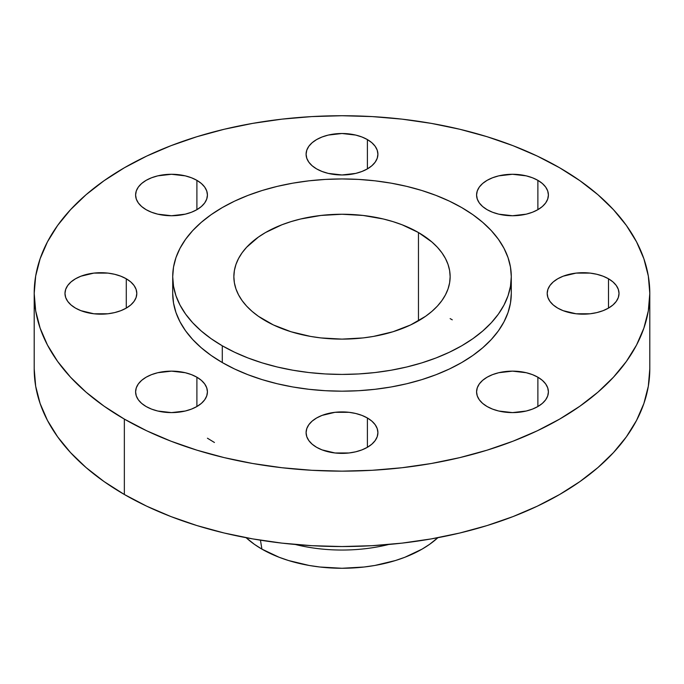 <?xml version="1.0" encoding="UTF-8"?>
<svg xmlns="http://www.w3.org/2000/svg" width="684" height="684" viewBox="0 0 684 684"><rect width="100%" height="100%" fill="white"/><g stroke="black" fill="none" stroke-linecap="round" stroke-linejoin="round"><path stroke-width="1.03" d="M537.88 377.209L537.88 406.527L542.352 403.389L545.67 399.807L547.713 395.916L548.397 391.872L547.713 387.828L545.67 383.938L542.352 380.355L537.88 377.209L532.443 374.635L526.235 372.72L512.487 371.138L498.747 372.72L492.54 374.635L487.102 377.209L482.63 380.355L479.313 383.938L477.27 387.828L476.577 391.872A35.91 20.734 180 0 1 498.747 372.72A35.91 20.734 180 0 1 537.88 377.209A35.91 20.734 180 0 1 548.397 391.872A35.91 20.734 180 0 1 526.235 411.024A35.91 20.734 180 0 1 487.102 406.527A35.91 20.734 180 0 1 476.577 391.872L477.27 395.916L479.313 399.807L482.63 403.389L487.102 406.527L492.54 409.109L498.747 411.024L512.487 412.606L526.235 411.024L532.443 409.109L537.88 406.527L537.88 377.209M367.393 417.984L367.393 447.302L371.857 444.164L375.174 440.573L377.217 436.691L377.91 432.639L377.217 428.594L375.174 424.713L371.857 421.122L367.393 417.984L361.947 415.402L355.74 413.487L349.002 412.307L334.998 412.307L322.053 415.402L316.606 417.984L312.143 421.122L308.826 424.713L306.783 428.594L306.09 432.639A35.91 20.734 180 0 1 328.26 413.487A35.91 20.734 180 0 1 367.393 417.984A35.91 20.734 180 0 1 377.91 432.639A35.91 20.734 180 0 1 355.74 451.799A35.91 20.734 180 0 1 316.606 447.302A35.91 20.734 180 0 1 306.09 432.639L306.783 436.691L308.826 440.573L312.143 444.164L316.606 447.302L322.053 449.884L334.998 452.979L349.002 452.979L355.74 451.799L361.947 449.884L367.393 447.302L367.393 417.984M196.898 377.209L196.898 406.527L201.37 403.389L204.687 399.807L206.73 395.916L207.423 391.872L206.73 387.828L204.687 383.938L201.37 380.355L196.898 377.209L191.46 374.635L185.253 372.72L171.513 371.138L157.765 372.72L151.557 374.635L146.119 377.209L141.648 380.355L138.33 383.938L136.287 387.828L135.603 391.872A35.91 20.734 180 0 1 157.765 372.72A35.91 20.734 180 0 1 196.898 377.209A35.91 20.734 180 0 1 207.423 391.872A35.91 20.734 180 0 1 185.253 411.024A35.91 20.734 180 0 1 146.119 406.527A35.91 20.734 180 0 1 135.603 391.872L136.287 395.916L138.33 399.807L141.648 403.389L146.119 406.527L151.557 409.109L157.765 411.024L171.513 412.606L185.253 411.024L191.46 409.109L196.898 406.527L196.898 377.209M126.283 278.781L126.283 308.099L130.747 304.961L134.064 301.37L136.107 297.48L136.8 293.436L136.107 289.392L134.064 285.502L130.747 281.919L126.283 278.781L120.837 276.199L114.63 274.284L107.892 273.104L93.888 273.104L80.943 276.199L75.496 278.781L71.033 281.919L67.716 285.502L65.673 289.392L64.98 293.436A35.91 20.734 180 0 1 87.15 274.284A35.91 20.734 180 0 1 126.283 278.781A35.91 20.734 180 0 1 136.8 293.436A35.91 20.734 180 0 1 114.63 312.597A35.91 20.734 180 0 1 75.496 308.099A35.91 20.734 180 0 1 64.98 293.436L65.673 297.48L67.716 301.37L71.033 304.961L75.496 308.099L80.943 310.681L93.888 313.776L107.892 313.776L114.63 312.597L120.837 310.681L126.283 308.099L126.283 278.781M196.898 180.345L196.898 209.672L201.37 206.525L204.687 202.943L206.73 199.053L207.423 195.008L206.73 190.964L204.687 187.074L201.37 183.492L196.898 180.345L191.46 177.772L185.253 175.856L171.513 174.275L157.765 175.856L151.557 177.772L146.119 180.345L141.648 183.492L138.33 187.074L136.287 190.964L135.603 195.008A35.91 20.734 180 0 1 157.765 175.856A35.91 20.734 180 0 1 196.898 180.345A35.91 20.734 180 0 1 207.423 195.008A35.91 20.734 180 0 1 185.253 214.16A35.91 20.734 180 0 1 146.119 209.672A35.91 20.734 180 0 1 135.603 195.008L136.287 199.053L138.33 202.943L141.648 206.525L146.119 209.672L151.557 212.245L157.765 214.16L171.513 215.742L185.253 214.16L191.46 212.245L196.898 209.672L196.898 180.345M367.393 139.579L367.393 168.897L371.857 165.75L375.174 162.168L377.217 158.278L377.91 154.233L377.217 150.189L375.174 146.299L371.857 142.717L367.393 139.579L361.947 136.997L355.74 135.081L342 133.5L328.26 135.081L322.053 136.997L316.606 139.579L312.143 142.717L308.826 146.299L306.783 150.189L306.09 154.233A35.91 20.734 180 0 1 328.26 135.081A35.91 20.734 180 0 1 367.393 139.579A35.91 20.734 180 0 1 377.91 154.233A35.91 20.734 180 0 1 355.74 173.394A35.91 20.734 180 0 1 316.606 168.897A35.91 20.734 180 0 1 306.09 154.233L306.783 158.278L308.826 162.168L312.143 165.75L316.606 168.897L322.053 171.47L328.26 173.394L342 174.967L355.74 173.394L361.947 171.47L367.393 168.897L367.393 139.579M608.504 278.781L608.504 308.099L612.967 304.961L616.284 301.37L618.327 297.48L619.02 293.436L618.327 289.392L616.284 285.502L612.967 281.919L608.504 278.781L603.057 276.199L596.85 274.284L590.112 273.104L576.108 273.104L563.163 276.199L557.716 278.781L553.253 281.919L549.936 285.502L547.893 289.392L547.2 293.436A35.91 20.734 180 0 1 569.37 274.284A35.91 20.734 180 0 1 608.504 278.781A35.91 20.734 180 0 1 619.02 293.436A35.91 20.734 180 0 1 596.85 312.597A35.91 20.734 180 0 1 557.716 308.099A35.91 20.734 180 0 1 547.2 293.436L547.893 297.48L549.936 301.37L553.253 304.961L557.716 308.099L563.163 310.681L576.108 313.776L590.112 313.776L596.85 312.597L603.057 310.681L608.504 308.099L608.504 278.781M537.88 180.345L537.88 209.672L542.352 206.525L545.67 202.943L547.713 199.053L548.397 195.008L547.713 190.964L545.67 187.074L542.352 183.492L537.88 180.345L532.443 177.772L526.235 175.856L512.487 174.275L498.747 175.856L492.54 177.772L487.102 180.345L482.63 183.492L479.313 187.074L477.27 190.964L476.577 195.008A35.91 20.734 180 0 1 498.747 175.856A35.91 20.734 180 0 1 537.88 180.345A35.91 20.734 180 0 1 548.397 195.008A35.91 20.734 180 0 1 526.235 214.16A35.91 20.734 180 0 1 487.102 209.672A35.91 20.734 180 0 1 476.577 195.008L477.27 199.053L479.313 202.943L482.63 206.525L487.102 209.672L492.54 212.245L498.747 214.16L512.487 215.742L526.235 214.16L532.443 212.245L537.88 209.672L537.88 180.345M450.14 318.616L452.269 319.821M207.423 438.205L214.434 442.488M260.459 540.189L261.904 549.115A113.27 65.399 0 0 0 437.871 537.701L429.561 544.361L422.096 549.115L404.928 557.246L395.395 560.547L374.883 565.454L364.102 567.01L342 568.267L319.898 567.01L309.117 565.454L288.605 560.547L279.072 557.246L261.904 549.115L260.459 540.189M295.291 544.481A117.99 68.118 0 0 0 388.709 544.481A117.99 68.118 0 0 1 295.291 544.481M124.351 419.095L124.351 494.489A307.8 177.703 0 0 0 459.793 533.016A307.8 177.703 0 0 0 649.8 368.838L648.321 386.255L643.883 403.5L636.548 420.421L626.373 436.837L613.454 452.603L597.927 467.565L579.929 481.57L559.649 494.489L537.265 506.203L513.009 516.591L487.094 525.56L459.793 533.016L431.347 538.889L402.047 543.13L372.173 545.687L342 546.542L311.827 545.687L281.953 543.13L252.653 538.889L224.207 533.016L196.906 525.56L170.991 516.591L146.735 506.203L124.351 494.489L124.351 419.095L104.071 406.176L86.073 392.171L70.546 377.209L57.627 361.443L47.453 345.027L40.117 328.106L35.679 310.861L34.2 293.436L35.679 276.02L40.117 258.774L47.453 241.854L57.627 225.438L70.546 209.672L86.073 194.709L104.071 180.704L124.351 167.785L146.735 156.072L170.991 145.683L196.906 136.715L224.207 129.259L252.653 123.385L281.953 119.144L311.827 116.588L342 115.733L372.173 116.588L402.047 119.144L431.347 123.385L459.793 129.259L487.094 136.715L513.009 145.683L537.265 156.072L559.649 167.785A307.8 177.703 180 0 1 649.8 293.436A307.8 177.703 180 0 1 459.793 457.622A307.8 177.703 180 0 1 124.351 419.095A307.8 177.703 180 0 1 34.2 293.436A307.8 177.703 180 0 1 224.207 129.259A307.8 177.703 180 0 1 559.649 167.785L579.929 180.704L597.927 194.709L613.454 209.672L626.373 225.438L636.548 241.854L643.883 258.774L648.321 276.02L649.8 293.436L648.321 310.861L643.883 328.106L636.548 345.027L626.373 361.443L613.454 377.209L597.927 392.171L579.929 406.176L559.649 419.095L537.265 430.809L513.009 441.197L487.094 450.166L459.793 457.622L431.347 463.495L402.047 467.728L372.173 470.293L342 471.148L311.827 470.293L281.953 467.728L252.653 463.495L224.207 457.622L196.906 450.166L170.991 441.197L146.735 430.809L124.351 419.095M172.71 276.687L172.71 293.436A169.29 97.735 0 0 0 222.291 362.554L222.291 345.796A169.29 97.735 180 0 1 172.71 276.687A169.29 97.735 180 0 1 277.217 186.39A169.29 97.735 180 0 1 461.709 207.577L472.866 214.682L482.759 222.386L491.3 230.611L498.405 239.28L503.997 248.309L508.041 257.62L510.478 267.102L511.29 276.687L510.478 286.263L508.041 295.753L503.997 305.055L498.405 314.084L491.3 322.762L482.759 330.988L472.866 338.691L461.709 345.796L449.397 352.234L436.05 357.954L421.806 362.879L406.783 366.983L391.145 370.215L375.029 372.549L358.596 373.951L342 374.422L325.404 373.951L308.971 372.549L292.855 370.215L277.217 366.983L262.194 362.879L247.95 357.954L234.603 352.234L222.291 345.796L211.134 338.691L201.241 330.988L192.7 322.762L185.595 314.084L180.003 305.055L175.959 295.753L173.522 286.263L172.71 276.687L173.522 267.102L175.959 257.62L180.003 248.309L185.595 239.28L192.7 230.611L201.241 222.386L211.134 214.682L222.291 207.577L234.603 201.13L247.95 195.419L262.194 190.485L277.217 186.39L292.855 183.158L308.971 180.824L325.404 179.413L342 178.943L358.596 179.413L375.029 180.824L391.145 183.158L406.783 186.39L421.806 190.485L436.05 195.419L449.397 201.13L461.709 207.577A169.29 97.735 180 0 1 511.29 276.687A169.29 97.735 180 0 1 406.783 366.983A169.29 97.735 180 0 1 222.291 345.796L222.291 362.554A169.29 97.735 0 0 0 406.783 383.741A169.29 97.735 0 0 0 511.29 293.436A169.29 97.735 0 0 0 510.666 285.066M418.463 232.534L418.463 320.83L418.463 232.534A108.14 62.432 180 0 1 450.14 276.687A108.14 62.432 180 0 1 383.382 334.365A108.14 62.432 180 0 1 265.537 320.83A108.14 62.432 180 0 1 233.86 276.687A108.14 62.432 180 0 1 300.618 219A108.14 62.432 180 0 1 418.463 232.534L402.081 224.771L392.975 221.625L383.382 219L363.101 215.451L342 214.254L320.899 215.451L300.618 219L291.025 221.625L281.919 224.771L265.537 232.534L258.407 237.074L246.625 247.257L242.093 252.789L238.519 258.561L235.937 264.503L234.381 270.565L233.86 276.687L234.381 282.808L235.937 288.862L238.519 294.804L242.093 300.575L246.625 306.116L252.088 311.374L258.407 316.29L273.395 324.943L291.025 331.749L310.604 336.434L320.899 337.922L342 339.119L363.101 337.922L373.396 336.434L392.975 331.749L410.605 324.943L425.593 316.29L431.912 311.374L437.375 306.116L441.907 300.575L445.481 294.804L448.063 288.862L449.619 282.808L450.14 276.687L449.619 270.565L448.063 264.503L445.481 258.561L441.907 252.789L437.375 247.257L431.912 241.999L418.463 232.534M172.71 293.436L173.522 303.021L175.959 312.511L180.003 321.813L185.595 330.842L192.7 339.512L201.241 347.737L211.134 355.441L222.291 362.554L234.603 368.992L247.95 374.704L262.194 379.637L277.217 383.741L292.855 386.973L308.971 389.299L325.404 390.709L342 391.18L358.596 390.709L375.029 389.299L391.145 386.973L406.783 383.741L421.806 379.637L436.05 374.704L449.397 368.992L461.709 362.554L472.866 355.441L482.759 347.737L491.3 339.512L498.405 330.842L503.997 321.813L508.041 312.511L510.478 303.021L511.29 293.436L511.29 276.687M34.2 368.838A307.8 177.703 0 0 0 124.351 494.489L104.071 481.57L86.073 467.565L70.546 452.603L57.627 436.837L47.453 420.421L40.117 403.5L35.679 386.255L34.2 368.838L34.2 293.436M246.129 537.701A113.27 65.399 0 0 0 261.904 549.115L254.439 544.361L246.129 537.701M649.8 293.436L649.8 368.838"/></g></svg>
